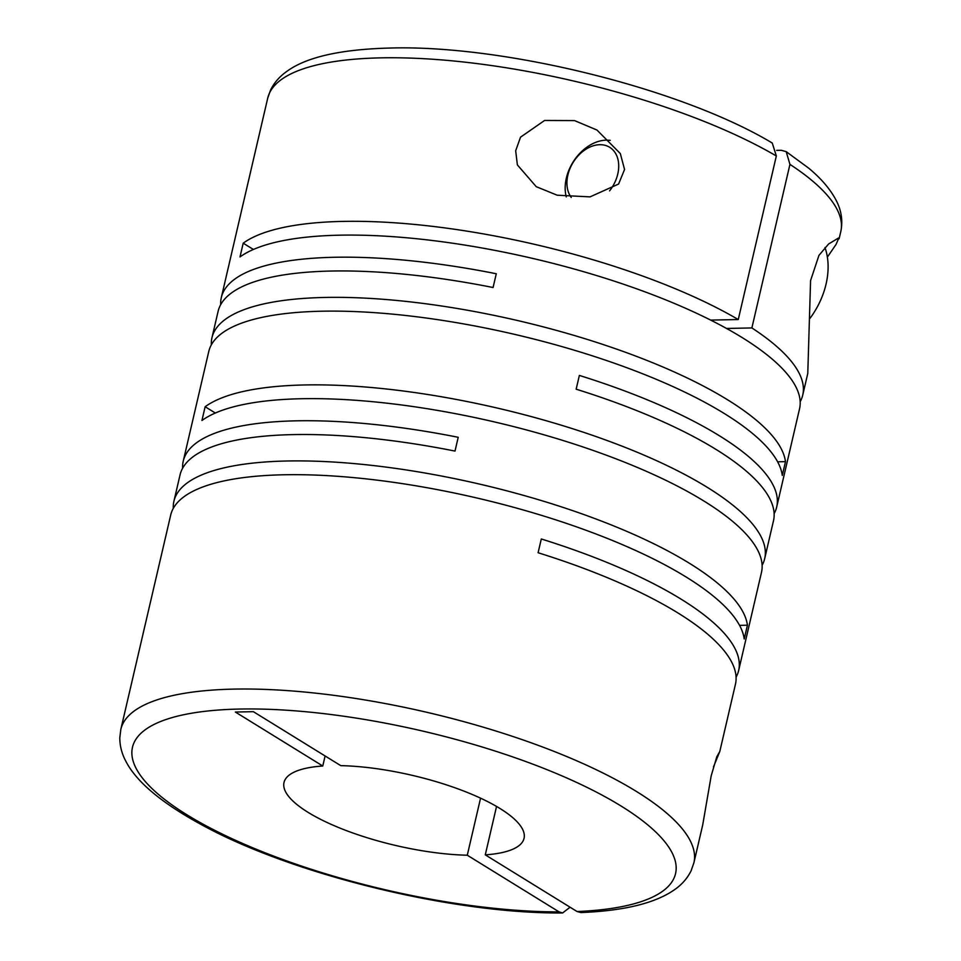 <?xml version="1.0" encoding="UTF-8"?>
<svg xmlns="http://www.w3.org/2000/svg" width="961" height="961" viewBox="0 0 961 961"><rect width="100%" height="100%" fill="white"/><g stroke="black" fill="none" stroke-linecap="round" stroke-linejoin="round"><path stroke-width="1.44" d="M713.482 766.914L719.801 751.466L716.81 756.739L711.188 775.827L702.731 824.838L693.914 862.762A294.198 86.022 -166.9 0 0 543.938 747.502A294.198 86.022 -166.9 0 0 234.088 689.109A294.198 86.022 -166.9 0 0 120.822 729.399L119.801 737.808C119.789 745.916 121.831 753.772 125.927 761.412C136.642 782.086 162.001 803.264 201.99 824.946C292.516 874.69 453.784 913.983 562.641 912.95L559.098 911.893L467.286 855.218L480.56 798.171M220.682 304.673A294.198 86.022 13.1 0 1 221.318 297.562A294.198 86.022 13.1 0 1 334.584 257.272A294.198 86.022 13.1 0 1 496.284 273.753L493.077 287.519A294.198 86.022 13.1 0 0 331.377 271.038A294.198 86.022 13.1 0 0 218.111 311.34L211.961 337.731A294.198 86.022 13.1 0 1 325.238 297.442A294.198 86.022 13.1 0 1 621.202 350.741A294.198 86.022 13.1 0 1 785.485 461.652L782.278 475.431A294.198 86.022 13.1 0 0 618.007 364.519A294.198 86.022 13.1 0 0 322.031 311.208A294.198 86.022 13.1 0 0 208.765 351.51L183.251 461.112A294.198 86.022 13.1 0 1 296.517 420.822A294.198 86.022 13.1 0 1 458.217 437.303L455.009 451.081A294.198 86.022 13.1 0 0 293.321 434.6A294.198 86.022 13.1 0 0 180.043 474.89L173.905 501.282A294.198 86.022 13.1 0 1 287.171 460.992A294.198 86.022 13.1 0 1 583.147 514.291A294.198 86.022 13.1 0 1 747.418 625.203L739.562 625.359M776.332 155.982A294.198 86.022 -166.9 0 0 380.988 57.852A294.198 86.022 -166.9 0 0 267.723 98.142L270.521 90.142C274.077 82.874 279.387 76.712 286.438 71.679C304.613 58.165 337.035 49.419 389.746 48.05C503.732 44.566 681.962 88.712 772.26 143.033L776.332 155.982L738.264 319.545A294.198 86.022 13.1 0 0 342.933 221.402A294.198 86.022 13.1 0 0 243.205 243.181L239.998 256.947A294.198 86.022 13.1 0 1 339.726 235.181A294.198 86.022 13.1 0 1 649.564 293.561A294.198 86.022 13.1 0 1 799.54 408.833L776.704 506.964A294.198 86.022 13.1 0 1 774.134 513.618M789.942 164.391L786.206 151.646L808.706 168.175C820.802 178.217 829.763 188.572 835.565 199.239C841.331 209.774 843.073 220.537 840.803 231.505A294.198 86.022 -166.9 0 0 789.942 164.391L751.874 327.941A294.198 86.022 13.1 0 1 802.747 395.055A294.198 86.022 13.1 0 1 800.177 401.722M827.373 257.116L836.106 244.346L838.905 237.775L828.586 243.998L818.952 255.374L810.579 280.54L807.781 373.409L802.747 395.055M182.626 468.223A294.198 86.022 13.1 0 1 183.251 461.112M776.704 506.964A294.198 86.022 13.1 0 0 579.363 375.427L576.156 389.193A294.198 86.022 13.1 0 1 773.497 520.73L764.692 558.605A294.198 86.022 13.1 0 0 614.716 443.345A294.198 86.022 13.1 0 0 304.865 384.953A294.198 86.022 13.1 0 0 205.137 406.731L201.942 420.51A294.198 86.022 13.1 0 1 301.658 398.731A294.198 86.022 13.1 0 1 611.508 457.124A294.198 86.022 13.1 0 1 761.484 572.384L738.649 670.514A294.198 86.022 13.1 0 1 736.078 677.169M211.336 344.843A294.198 86.022 13.1 0 1 211.961 337.731M764.692 558.605A294.198 86.022 13.1 0 1 762.109 565.272M120.822 729.399L170.698 515.06A294.198 86.022 13.1 0 1 283.963 474.77A294.198 86.022 13.1 0 1 579.939 528.069A294.198 86.022 13.1 0 1 744.21 638.981L747.418 625.203M173.268 508.393A294.198 86.022 13.1 0 1 173.905 501.282M574.534 120.593L544.599 120.461L520.526 137.183L515.673 150.769L517.378 164.92L536.238 186.674L557.176 195.203L590.042 196.873L618.596 184.031L624.566 169.484L620.313 153.544L596.937 130.023L574.534 120.593M610.223 140.39A40.05 28.902 -58.3 0 0 606.223 140.162A40.05 28.902 -58.3 0 0 574.786 159.478A40.05 28.902 -58.3 0 0 566.257 196.897M496.549 806.435L485.281 854.858L577.08 911.533L580.864 912.566C624.566 910.8 656.015 903.016 675.199 889.225C682.238 884.192 687.547 878.03 691.115 870.762L693.914 862.762M609.562 190.879A32.037 23.124 -58.3 0 0 618.115 160.127A32.037 23.124 -58.3 0 0 599.76 144.703A32.037 23.124 -58.3 0 0 571.879 164.583A32.037 23.124 -58.3 0 0 571.23 197.425M719.801 751.466L735.441 684.292A294.198 86.022 13.1 0 0 538.1 552.743L541.307 538.977A294.198 86.022 13.1 0 1 738.649 670.514M205.137 406.731L215.324 413.026M777.629 461.809L785.485 461.652M243.205 243.181L253.392 249.464M810.087 318.235A69.312 50.032 -58.3 0 0 824.994 247.53M738.264 319.545L710.672 320.097M786.206 151.646L781.269 150.288L776.668 150.384M726.528 328.458L751.874 327.941M325.106 755.971L322.776 766.001L235.361 712.041L253.356 711.669L340.759 765.641A123.224 36.025 -166.9 0 1 466.133 791.972A123.224 36.025 -166.9 0 1 524.045 838.352A123.224 36.025 -166.9 0 1 485.281 854.858M322.776 766.001A123.224 36.025 -166.9 0 0 284.012 782.494A123.224 36.025 -166.9 0 0 341.924 828.875A123.224 36.025 -166.9 0 0 467.286 855.218M570.077 907.208L562.641 912.938M577.08 911.533A278.798 81.517 -166.9 0 0 617.635 803.937A278.798 81.517 -166.9 0 0 239.818 709.05A278.798 81.517 -166.9 0 0 183.611 812.718A278.798 81.517 -166.9 0 0 559.098 911.893M267.723 98.142L221.318 297.562M840.803 231.505L839.109 238.796"/></g></svg>
